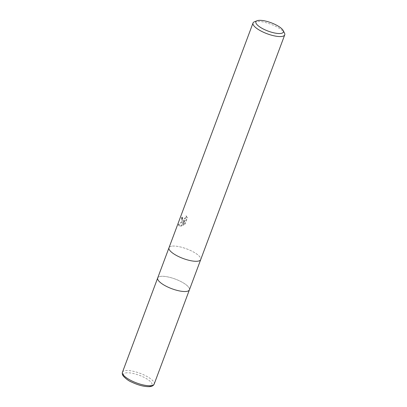 <?xml version="1.0" encoding="UTF-8"?>
<svg xmlns="http://www.w3.org/2000/svg" width="407" height="407" viewBox="0 0 407 407"><rect width="100%" height="100%" fill="white"/><g stroke="black" fill="none" stroke-linecap="round" stroke-linejoin="round"><path stroke-width="0.31" stroke-dasharray="2.04 1.53" d="M172.654 246.077A16.931 5.118 -159.5 0 1 191.168 250.798A16.931 5.118 -159.5 0 1 200.712 259.6A16.931 5.118 -159.5 0 0 191.168 250.798A16.931 5.118 -159.5 0 0 172.654 246.077A16.931 5.118 -159.5 0 0 168.997 247.741A16.931 5.118 -159.5 0 1 172.654 246.077M189.408 289.835A16.931 5.118 -159.5 0 0 179.863 281.034A16.931 5.118 -159.5 0 0 161.35 276.312A16.931 5.118 -159.5 0 0 157.692 277.976A16.931 5.118 -159.5 0 1 161.35 276.312A16.931 5.118 -159.5 0 1 179.863 281.034A16.931 5.118 -159.5 0 1 189.408 289.835L189.397 289.86M182.077 220.884L183.572 220.625L181.807 221.601L178.475 224.364L179.004 225.834L180.881 225.895L184.529 220.289L182.723 225.122L184.692 223.672L186.92 217.709L185.979 215.842L185.79 216.936L184.569 218.615L182.672 219.281L182.107 218.127L182.372 217.058A16.931 5.118 20.5 0 0 181.522 217.277L181.558 220.711L182.077 220.884M254.406 21.8A16.931 5.118 -159.5 0 1 256.675 21.352A16.931 5.118 -159.5 0 1 272.751 24.98A16.931 5.118 -159.5 0 1 284.483 33.048M186.391 216.102L187.347 217.979L185.119 223.942L183.14 225.381L184.946 220.548L181.288 226.15L179.416 226.089L178.902 224.628L183.984 220.879L181.965 220.965L181.939 217.536A16.366 4.95 -159.5 0 1 182.779 217.313L182.519 218.381L182.891 219.454L184.173 219.378L185.704 218.111L186.203 217.196L186.396 216.102L185.979 215.842M182.779 217.313L182.372 217.058M183.984 220.879L183.572 220.625M178.897 224.628L178.475 224.364M181.288 226.15L180.881 225.895M184.946 220.548L184.529 220.289M183.14 225.381L182.723 225.122M185.119 223.942L184.692 223.677M187.347 217.979L186.92 217.709M181.939 217.536L181.522 217.277M122.461 372.196A16.931 5.118 -159.5 0 1 126.124 370.533A16.931 5.118 -159.5 0 1 144.633 375.254A16.931 5.118 -159.5 0 1 154.182 384.055M148.733 386.472A15.237 4.609 -159.5 0 1 128.495 380.27A15.237 4.609 -159.5 0 1 126.775 372.807A15.237 4.609 -159.5 0 1 147.019 379.009A15.237 4.609 -159.5 0 1 148.733 386.472M179.004 225.834L179.416 226.089M182.484 219.2L182.891 219.454M181.558 220.711L181.965 220.965"/><path stroke-width="0.61" d="M168.997 247.741A16.931 5.118 -159.5 0 0 178.541 256.542A16.931 5.118 -159.5 0 0 197.054 261.263A16.931 5.118 -159.5 0 0 200.712 259.6A16.931 5.118 -159.5 0 1 197.054 261.263A16.931 5.118 -159.5 0 1 178.541 256.542A16.931 5.118 -159.5 0 1 168.997 247.741L253.017 23.016A16.931 5.118 -159.5 0 1 254.406 21.8L257.087 20.742A14.672 4.436 -159.5 0 1 259.055 20.35A14.672 4.436 -159.5 0 1 272.985 23.494A14.672 4.436 -159.5 0 1 283.155 30.484A14.672 4.436 -159.5 0 1 280.199 33.511A14.672 4.436 -159.5 0 1 262.189 28.404A14.672 4.436 -159.5 0 1 257.087 20.742M157.692 277.976A16.931 5.118 -159.5 0 0 167.236 286.772A16.931 5.118 -159.5 0 0 185.75 291.498A16.931 5.118 -159.5 0 0 189.408 289.835A16.931 5.118 -159.5 0 1 185.75 291.498A16.931 5.118 -159.5 0 1 167.236 286.772A16.931 5.118 -159.5 0 1 157.692 277.976L168.986 247.771M283.155 30.484L284.483 33.048A16.931 5.118 -159.5 0 1 284.732 34.875A16.931 5.118 -159.5 0 1 281.074 36.538A16.931 5.118 -159.5 0 1 262.561 31.817A16.931 5.118 -159.5 0 1 253.017 23.016M150.519 385.719A16.931 5.118 -159.5 0 1 132.01 380.998A16.931 5.118 -159.5 0 1 122.461 372.196L122.461 372.196C122.029 373.433 122.324 374.745 123.352 376.129C126.007 378.927 128.709 380.891 131.446 382.01C138.212 385.22 144.205 386.767 149.415 386.65C151.948 386.487 153.536 385.622 154.182 384.055L154.182 384.055A16.931 5.118 -159.5 0 1 150.519 385.719M189.408 289.835L200.702 259.63M200.712 259.6L284.732 34.875M189.397 289.86L154.182 384.055M157.682 278.001L122.461 372.196"/></g></svg>
